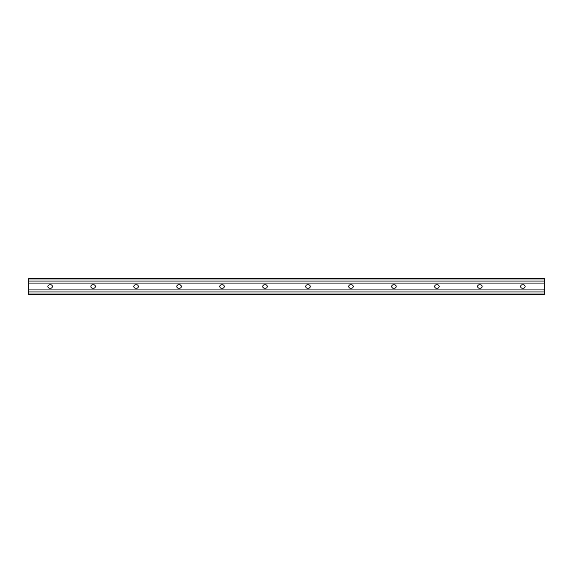 <?xml version="1.0" encoding="UTF-8"?>
<svg xmlns="http://www.w3.org/2000/svg" width="573" height="573" viewBox="0 0 573 573"><rect width="100%" height="100%" fill="white"/><g stroke="black" fill="none" stroke-linecap="round" stroke-linejoin="round"><path stroke-width="0.86" d="M522.325 288.219A1.719 1.719 0 0 1 520.606 286.5A1.719 1.719 0 0 1 522.325 284.781L523.4 284.781A1.719 1.719 0 0 1 525.119 286.5A1.719 1.719 0 0 1 523.4 288.219L522.325 288.219M479.35 288.219A1.719 1.719 0 0 1 477.631 286.5A1.719 1.719 0 0 1 479.35 284.781L480.425 284.781A1.719 1.719 0 0 1 482.144 286.5A1.719 1.719 0 0 1 480.425 288.219L479.35 288.219M436.375 288.219A1.719 1.719 0 0 1 434.656 286.5A1.719 1.719 0 0 1 436.375 284.781L437.45 284.781A1.719 1.719 0 0 1 439.169 286.5A1.719 1.719 0 0 1 437.45 288.219L436.375 288.219M393.4 288.219A1.719 1.719 0 0 1 391.681 286.5A1.719 1.719 0 0 1 393.4 284.781L394.475 284.781A1.719 1.719 0 0 1 396.194 286.5A1.719 1.719 0 0 1 394.475 288.219L393.4 288.219M350.425 288.219A1.719 1.719 0 0 1 348.706 286.5A1.719 1.719 0 0 1 350.425 284.781L351.5 284.781A1.719 1.719 0 0 1 353.219 286.5A1.719 1.719 0 0 1 351.5 288.219L350.425 288.219M307.45 288.219A1.719 1.719 0 0 1 305.731 286.5A1.719 1.719 0 0 1 307.45 284.781L308.525 284.781A1.719 1.719 0 0 1 310.244 286.5A1.719 1.719 0 0 1 308.525 288.219L307.45 288.219M264.475 288.219A1.719 1.719 0 0 1 262.756 286.5A1.719 1.719 0 0 1 264.475 284.781L265.55 284.781A1.719 1.719 0 0 1 267.269 286.5A1.719 1.719 0 0 1 265.55 288.219L264.475 288.219M221.5 288.219A1.719 1.719 0 0 1 219.781 286.5A1.719 1.719 0 0 1 221.5 284.781L222.575 284.781A1.719 1.719 0 0 1 224.294 286.5A1.719 1.719 0 0 1 222.575 288.219L221.5 288.219M178.525 288.219A1.719 1.719 0 0 1 176.806 286.5A1.719 1.719 0 0 1 178.525 284.781L179.6 284.781A1.719 1.719 0 0 1 181.319 286.5A1.719 1.719 0 0 1 179.6 288.219L178.525 288.219M135.55 288.219A1.719 1.719 0 0 1 133.831 286.5A1.719 1.719 0 0 1 135.55 284.781L136.625 284.781A1.719 1.719 0 0 1 138.344 286.5A1.719 1.719 0 0 1 136.625 288.219L135.55 288.219M92.575 288.219A1.719 1.719 0 0 1 90.856 286.5A1.719 1.719 0 0 1 92.575 284.781L93.65 284.781A1.719 1.719 0 0 1 95.369 286.5A1.719 1.719 0 0 1 93.65 288.219L92.575 288.219M49.6 288.219A1.719 1.719 0 0 1 47.881 286.5A1.719 1.719 0 0 1 49.6 284.781L50.675 284.781A1.719 1.719 0 0 1 52.394 286.5A1.719 1.719 0 0 1 50.675 288.219L49.6 288.219M544.35 294.422L544.35 278.578L28.65 278.578L28.65 294.422L544.35 294.422M28.65 293.985L544.35 293.985M28.65 291.929L544.35 291.929M28.65 289.931L544.35 289.931M28.65 283.069L544.35 283.069M28.65 281.071L544.35 281.071M28.65 279.015L544.35 279.015"/></g></svg>
